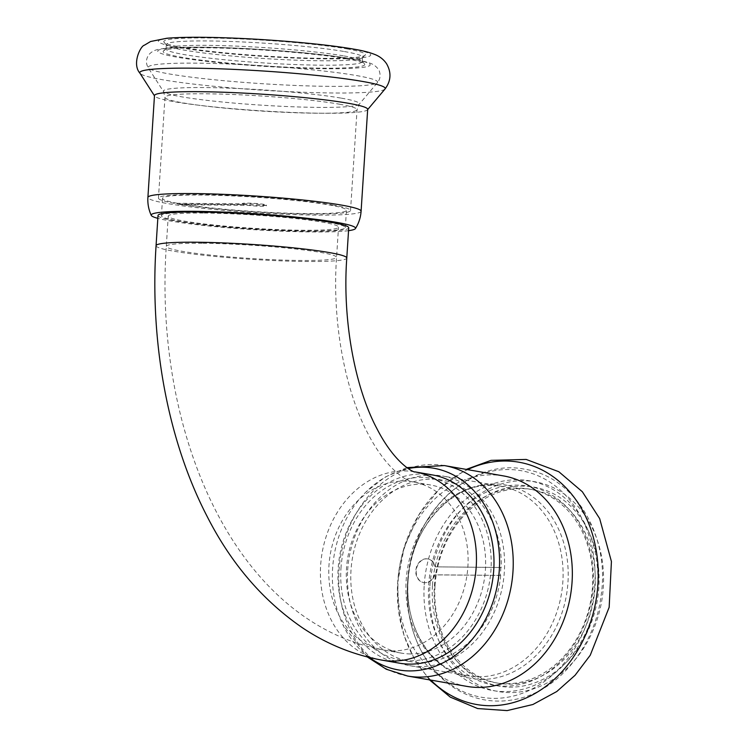 <?xml version="1.0" encoding="UTF-8"?>
<svg xmlns="http://www.w3.org/2000/svg" width="748" height="748" viewBox="0 0 748 748"><rect width="100%" height="100%" fill="white"/><g stroke="black" fill="none" stroke-linecap="round" stroke-linejoin="round"><path stroke-width="0.56" stroke-dasharray="3.74 2.81" d="M410.484 653.939A85.319 69.143 99.9 0 1 401.283 653.107A85.319 69.143 99.9 0 1 347.857 557.148A85.319 69.143 99.9 0 1 430.661 485.013A85.319 69.143 99.9 0 1 484.91 575.324A85.319 69.143 99.9 0 1 410.484 653.939M432.419 474.924A95.557 77.437 -80.1 0 0 339.686 555.727A95.557 77.437 -80.1 0 0 399.516 663.186M204.129 213.04A85.319 6.657 3.7 0 1 292.655 218.248A85.319 6.657 3.7 0 1 338.517 227.149A85.319 6.657 3.7 0 1 252.946 228.29A85.319 6.657 3.7 0 1 168.235 216.135A85.319 6.657 3.7 0 1 204.129 213.04M158.015 215.48A95.557 7.452 -176.3 0 0 252.889 229.084A95.557 7.452 -176.3 0 0 348.736 227.813M500.823 567.405A92.144 74.669 99.9 0 1 500.309 575.39L434.597 574.81A12.033 9.752 99.9 0 1 423.555 582.589A12.033 9.752 99.9 0 1 416.019 569.069A12.033 9.752 99.9 0 1 427.697 558.896A12.033 9.752 99.9 0 1 435.112 566.834L501.216 567.48L435.112 566.834M500.309 575.39L434.99 574.885A12.033 9.752 99.9 0 1 423.948 582.664A12.033 9.752 99.9 0 1 416.412 569.135A12.033 9.752 99.9 0 1 428.09 558.962A12.033 9.752 99.9 0 1 435.504 566.9M347.67 570.126A96.24 77.988 99.9 0 1 442.582 476.009A96.24 77.988 99.9 0 1 502.843 584.244A96.24 77.988 99.9 0 1 409.446 665.617A96.24 77.988 99.9 0 1 347.67 570.126M500.702 575.455A92.144 74.669 99.9 0 1 410.147 661.578A92.144 74.669 99.9 0 1 350.999 570.154A92.144 74.669 99.9 0 1 441.881 480.038A92.144 74.669 99.9 0 1 501.216 567.48M432.475 585.226A98.287 79.653 99.9 0 1 529.416 489.108A98.287 79.653 99.9 0 1 590.948 599.644A98.287 79.653 99.9 0 1 495.569 682.746A98.287 79.653 99.9 0 1 432.475 585.226M435.037 585.675A98.287 79.653 99.9 0 1 531.978 489.557A98.287 79.653 99.9 0 1 593.51 600.092A98.287 79.653 99.9 0 1 498.131 683.195A98.287 79.653 99.9 0 1 435.037 585.675M428.679 584.936A101.017 81.859 99.9 0 1 557.662 498.972A101.017 81.859 99.9 0 1 546.405 673.05A101.017 81.859 99.9 0 1 428.679 584.936M340.957 568.405A92.144 74.669 99.9 0 1 431.839 478.29A92.144 74.669 99.9 0 1 489.529 581.916A92.144 74.669 99.9 0 1 400.105 659.83A92.144 74.669 99.9 0 1 340.957 568.405M369.381 657.492A102.383 82.972 99.9 0 1 342.762 624.524A102.383 82.972 99.9 0 1 332.617 568.33A102.383 82.972 99.9 0 1 365.912 492.044A102.383 82.972 99.9 0 1 408.193 468.575M466.724 686.365A106.824 86.562 99.9 0 1 398.151 580.383A106.824 86.562 99.9 0 1 503.507 475.915M434.392 585.936A101.017 81.859 99.9 0 1 563.375 499.973A101.017 81.859 99.9 0 1 552.118 674.042A101.017 81.859 99.9 0 1 434.392 585.936M181.82 204.756A92.144 7.19 3.7 0 1 177.192 203.952L242.904 204.522A12.033 0.935 3.7 0 1 242.446 204.232A12.033 0.935 3.7 0 1 254.507 204.073A12.033 0.935 3.7 0 1 266.456 205.784A12.033 0.935 3.7 0 1 259.949 206.196A12.033 0.935 3.7 0 1 247.532 205.335L181.82 204.756L181.867 204.082L247.579 204.653L247.532 205.335M177.192 203.952L177.239 203.269L242.941 203.839A12.033 0.935 3.7 0 1 242.492 203.549A12.033 0.935 3.7 0 1 254.554 203.391A12.033 0.935 3.7 0 1 266.503 205.102A12.033 0.935 3.7 0 1 259.995 205.513A12.033 0.935 3.7 0 1 247.579 204.653M242.941 203.839L242.904 204.522M332.841 205.008A96.24 7.508 3.7 0 1 350.531 210.534A96.24 7.508 3.7 0 1 254.011 211.824A96.24 7.508 3.7 0 1 158.454 198.117A96.24 7.508 3.7 0 1 225.578 195.293A96.24 7.508 3.7 0 1 332.841 205.008M177.239 203.269A92.144 7.19 3.7 0 1 162.54 198.379A92.144 7.19 3.7 0 1 226.803 195.677A92.144 7.19 3.7 0 1 329.513 204.98A92.144 7.19 3.7 0 1 346.446 210.272A92.144 7.19 3.7 0 1 284.081 213.049A92.144 7.19 3.7 0 1 181.867 204.082M344.145 55.969A98.287 7.667 3.7 0 1 361.957 60.999A98.287 7.667 3.7 0 1 362.219 61.617A98.287 7.667 3.7 0 1 263.642 62.925A98.287 7.667 3.7 0 1 166.047 48.929A98.287 7.667 3.7 0 1 166.383 48.349A98.287 7.667 3.7 0 1 238.285 46.198A98.287 7.667 3.7 0 1 344.145 55.969M344.435 51.556A98.287 7.667 3.7 0 1 362.5 57.203A98.287 7.667 3.7 0 1 362.163 57.783A98.287 7.667 3.7 0 1 263.922 58.512A98.287 7.667 3.7 0 1 166.598 45.132A98.287 7.667 3.7 0 1 166.337 44.515A98.287 7.667 3.7 0 1 234.881 41.636A98.287 7.667 3.7 0 1 344.435 51.556M346.193 58.709A101.017 7.882 3.7 0 1 364.5 63.87A101.017 7.882 3.7 0 1 263.446 65.852A101.017 7.882 3.7 0 1 163.494 50.873A101.017 7.882 3.7 0 1 237.387 48.657A101.017 7.882 3.7 0 1 346.193 58.709M328.391 222.296A92.144 7.19 3.7 0 1 345.333 227.588A92.144 7.19 3.7 0 1 252.908 228.823A92.144 7.19 3.7 0 1 161.418 215.695A92.144 7.19 3.7 0 1 225.69 212.993A92.144 7.19 3.7 0 1 328.391 222.296M348.549 230.674A102.383 7.985 3.7 0 1 252.861 229.617A102.383 7.985 3.7 0 1 157.828 218.341M367.679 109.358A106.824 8.331 3.7 0 1 367.474 109.825A106.824 8.331 3.7 0 1 260.547 110.779A106.824 8.331 3.7 0 1 154.63 96.062A106.824 8.331 3.7 0 1 154.481 95.566M346.829 48.863A101.017 7.882 3.7 0 1 365.052 55.259A101.017 7.882 3.7 0 1 264.081 56.007A101.017 7.882 3.7 0 1 164.055 42.262A101.017 7.882 3.7 0 1 230.496 38.513A101.017 7.882 3.7 0 1 346.829 48.863M202.175 243.259A85.319 6.657 -176.3 0 0 166.28 246.354A85.319 6.657 -176.3 0 0 250.991 258.509A85.319 6.657 -176.3 0 0 336.563 257.368A85.319 6.657 -176.3 0 0 290.701 248.467A85.319 6.657 -176.3 0 0 202.175 243.259M392.952 650.872A85.319 69.143 99.9 0 1 383.752 650.04A85.319 69.143 99.9 0 1 330.326 554.09A85.319 69.143 99.9 0 1 413.13 481.946A85.319 69.143 99.9 0 1 467.378 572.257A85.319 69.143 99.9 0 1 392.952 650.872M156.061 245.699A95.557 7.452 -176.3 0 0 250.935 259.304A95.557 7.452 -176.3 0 0 346.782 258.032M381.985 660.129A95.557 77.437 99.9 0 1 322.154 552.66A95.557 77.437 99.9 0 1 414.888 471.857M424.228 584.899A106.478 86.291 99.9 0 1 560.187 494.288A106.478 86.291 99.9 0 1 548.321 677.772A106.478 86.291 99.9 0 1 424.228 584.899M407.567 583.131A115.005 93.201 99.9 0 1 554.408 485.274A115.005 93.201 99.9 0 1 541.599 683.448A115.005 93.201 99.9 0 1 407.567 583.131M409.446 665.617L467.939 675.837C432.503 670.853 404.238 628.273 408.043 580.944A98.231 79.606 99.9 0 1 533.464 497.364A98.231 79.606 99.9 0 1 522.515 666.627A98.231 79.606 99.9 0 1 408.043 580.953C410.315 523.918 459.066 476.663 501.085 486.228A96.24 77.988 99.9 0 1 561.337 594.464A96.24 77.988 99.9 0 1 467.939 675.837A96.24 77.988 99.9 0 1 406.164 580.355A96.24 77.988 99.9 0 1 501.085 486.228L442.582 476.009M407.623 676.042A106.824 86.562 99.9 0 1 339.05 570.051A106.824 86.562 99.9 0 1 444.406 465.583M430.773 680.082A122.981 99.662 99.9 0 1 397.693 582.486A122.981 99.662 99.9 0 1 467.556 469.632M429.941 585.89A106.478 86.291 99.9 0 1 565.899 495.288A106.478 86.291 99.9 0 1 554.034 678.773A106.478 86.291 99.9 0 1 429.941 585.89M350.644 58.746A106.478 8.312 3.7 0 1 273.843 66.918A106.478 8.312 3.7 0 1 167.393 48.311A106.478 8.312 3.7 0 1 350.644 58.746M356.497 75.557A115.005 8.976 3.7 0 1 377.413 82.673A115.005 8.976 3.7 0 1 262.296 83.701A115.005 8.976 3.7 0 1 148.263 67.853A115.005 8.976 3.7 0 1 225.185 63.832A115.005 8.976 3.7 0 1 356.497 75.557M341.369 98.166A98.231 7.667 3.7 0 1 359.236 104.234A98.231 7.667 3.7 0 1 260.912 105.122A98.231 7.667 3.7 0 1 163.513 91.583A98.231 7.667 3.7 0 1 229.215 88.142A98.231 7.667 3.7 0 1 341.369 98.166M339.358 104.178A96.24 7.508 3.7 0 1 357.058 109.713A96.24 7.508 3.7 0 1 260.528 110.994A96.24 7.508 3.7 0 1 164.971 97.287A96.24 7.508 3.7 0 1 232.095 94.463A96.24 7.508 3.7 0 1 339.358 104.178M361.097 211.217A106.824 8.331 3.7 0 1 253.955 212.647A106.824 8.331 3.7 0 1 147.898 197.435M384.986 89.049A122.981 9.593 3.7 0 1 261.875 90.153A122.981 9.593 3.7 0 1 139.932 73.201M351.279 48.901A106.478 8.312 3.7 0 1 274.479 57.063A106.478 8.312 3.7 0 1 168.029 38.457A106.478 8.312 3.7 0 1 351.279 48.901M430.661 485.013L413.13 481.946C409.184 482.404 387.258 471.586 367.679 433.101C345.183 390.531 331.916 322.136 336.563 257.368L338.517 227.149M401.283 653.107L383.752 650.04C233.339 622.233 153.723 431.035 166.28 246.354L168.235 216.135M495.569 682.746L498.131 683.195M529.416 489.108L531.978 489.557M407.567 583.141C405.921 612.322 412.372 638.156 426.912 660.634C436.888 675.538 449.473 686.542 464.667 693.658C480.702 700.913 497.429 702.858 514.858 699.483C558.494 691.517 595.305 646.01 601.196 594.894C609.938 536.157 575.324 477.009 525.227 469.314C468.716 457.421 410.166 515.849 407.567 583.141M400.105 659.83L410.147 661.578M431.839 478.29L441.881 480.038M406.847 467.622L385.005 477.131L365.912 492.044M367.371 656.987L342.762 624.524M429.446 679.857L414.588 659.512L404.116 635.744L398.422 609.685L397.693 582.505L404.135 547.545L418.45 515.437L439.637 488.668L466.228 469.398M242.492 203.549L242.446 204.232M266.503 205.102L266.456 205.784M362.219 61.617L362.5 57.203M166.047 48.929L166.337 44.515M166.383 48.349L163.494 50.873M361.957 60.999L364.5 63.87M350.531 210.534L357.058 109.713L359.236 104.234L377.413 82.673C379.993 79.531 380.695 75.875 379.507 71.705C379.208 70.022 377.59 67.965 374.664 65.515C371.672 63.477 368.222 61.916 351.784 58.849C319.714 53.071 250.131 47.62 203.952 47.218C182.83 46.937 167.889 47.62 159.128 49.265C154.929 49.882 151.517 51.677 148.889 54.66C145.888 58.952 145.682 63.356 148.263 67.853L163.513 91.583L164.971 97.287L158.454 198.117M345.333 227.588L346.446 210.272M161.418 215.695L162.54 198.379M362.163 57.783L365.052 55.259M166.598 45.132L164.055 42.262"/><path stroke-width="1.12" d="M381.985 660.129L399.516 663.186A95.557 77.437 -80.1 0 0 409.82 664.121A95.557 77.437 -80.1 0 0 493.175 576.082A95.557 77.437 -80.1 0 0 432.419 474.924L414.888 471.857A95.557 77.437 99.9 0 1 475.644 573.015A95.557 77.437 99.9 0 1 392.289 661.064A95.557 77.437 99.9 0 1 381.985 660.129C353.159 654.883 326.502 644 301.996 627.479C262.324 600.018 230.618 562.823 206.869 515.905C167.43 439.562 149.796 341.397 156.061 245.699L158.015 215.48A95.557 7.452 -176.3 0 1 198.22 212.002A95.557 7.452 -176.3 0 1 297.377 217.846A95.557 7.452 -176.3 0 1 348.736 227.813L346.782 258.032A95.557 7.452 -176.3 0 0 295.423 248.065A95.557 7.452 -176.3 0 0 196.266 242.221A95.557 7.452 -176.3 0 0 156.061 245.699M408.193 468.575A102.383 82.972 99.9 0 1 496.999 587.012A102.383 82.972 99.9 0 1 369.381 657.492M407.623 676.042A106.824 86.562 99.9 0 0 511.286 585.712A106.824 86.562 99.9 0 0 444.406 465.583L503.507 475.915A106.824 86.562 99.9 0 1 570.387 596.044A106.824 86.562 99.9 0 1 466.724 686.365L407.623 676.042L386.286 669.236L367.371 656.987M157.828 218.341A102.383 7.985 3.7 0 1 151.274 215.387A102.383 7.985 3.7 0 1 220.538 211.955A102.383 7.985 3.7 0 1 336.722 222.371A102.383 7.985 3.7 0 1 355.431 228.589A102.383 7.985 3.7 0 1 348.549 230.674M361.097 211.217A106.824 8.331 3.7 0 0 341.453 205.083A106.824 8.331 3.7 0 0 222.399 194.302A106.824 8.331 3.7 0 0 147.898 197.435L154.481 95.566A106.824 8.331 3.7 0 1 228.982 92.434A106.824 8.331 3.7 0 1 348.044 103.224A106.824 8.331 3.7 0 1 367.679 109.358L361.097 211.217C360.658 217.5 358.769 223.287 355.431 228.589M467.556 469.632A122.981 99.662 99.9 0 1 595.988 600.522A122.981 99.662 99.9 0 1 430.773 680.082M154.462 95.809L139.932 73.201A122.981 9.593 3.7 0 1 222.193 68.9A122.981 9.593 3.7 0 1 362.612 81.448A122.981 9.593 3.7 0 1 384.986 89.049L367.661 109.601M346.782 258.032C342.21 321.098 355.309 387.922 376.786 428.408C395.748 465.536 415.355 473.11 414.888 471.857M444.406 465.583L406.847 467.622M466.228 469.398L491.015 460.357L526.162 459.431L558.84 471.736L582.346 491.745L599.672 518.607L611.425 561.505L609.162 607.283L590.247 655.229L575.081 675.266L556.793 691.517L532.903 704.504L507.116 710.6L477.654 708.552L450.305 697.145L429.446 679.857M147.898 197.435C147.515 203.718 148.646 209.702 151.274 215.387M139.932 73.201C131.713 63.907 140.605 45.843 144.345 45.226L150.582 41.505L166.907 38.242C182.615 36.97 205.242 36.942 234.816 38.167C277.863 39.934 327.091 44.413 353.486 49.097C362.453 50.518 369.886 52.435 375.767 54.856C380.405 56.904 384.023 59.905 386.641 63.861C391.569 72.621 391.017 81.018 384.986 89.049"/></g></svg>
